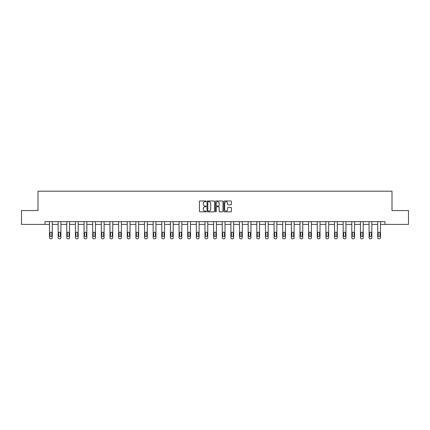 <?xml version="1.0" encoding="UTF-8"?>
<svg xmlns="http://www.w3.org/2000/svg" width="430" height="430" viewBox="0 0 430 430"><rect width="100%" height="100%" fill="white"/><g stroke="black" fill="none" stroke-linecap="round" stroke-linejoin="round"><path stroke-width="0.64" d="M206.142 201.358A0.382 0.382 0 0 0 205.76 200.977L199.988 200.977A0.543 0.543 0 0 0 199.445 201.519L199.445 211.302A0.543 0.543 0 0 0 199.988 211.845L205.76 211.845A0.382 0.382 0 0 0 206.142 211.469A0.382 0.382 0 0 0 205.76 211.087L205.013 211.087A1.742 1.742 0 0 1 203.277 209.345L203.277 208.534A1.742 1.742 0 0 1 205.013 206.792L205.76 206.792A0.382 0.382 0 0 0 206.142 206.411A0.382 0.382 0 0 0 205.76 206.034L205.013 206.034A1.742 1.742 0 0 1 203.277 204.293L203.277 203.476A1.742 1.742 0 0 1 205.013 201.74L205.76 201.74A0.382 0.382 0 0 0 206.142 201.358M230.883 204.809A0.543 0.543 0 0 0 231.426 204.266L231.426 201.519A0.543 0.543 0 0 0 230.883 200.977L224.471 200.977A0.543 0.543 0 0 0 223.928 201.519L223.928 211.302A0.543 0.543 0 0 0 224.471 211.845L230.883 211.845A0.543 0.543 0 0 0 231.426 211.302L231.426 207.991A0.543 0.543 0 0 0 230.883 207.448L228.136 207.448A0.543 0.543 0 0 0 227.594 207.991L227.594 209.63A1.451 1.451 0 0 1 226.142 211.087A1.451 1.451 0 0 1 224.686 209.63L224.686 203.191A1.451 1.451 0 0 1 226.142 201.74A1.451 1.451 0 0 1 227.594 203.191L227.594 204.266A0.543 0.543 0 0 0 228.136 204.809L230.883 204.809M45.032 224.406L21.5 224.406L21.5 210.566L38.001 210.566L38.001 191.189L391.999 191.189L391.999 210.566L408.5 210.566L408.5 224.406L384.968 224.406L384.968 221.638L45.032 221.638L45.032 224.406L49.514 224.406L49.514 237.704A1.107 1.107 0 0 0 50.622 238.811L51.175 238.811A1.107 1.107 0 0 0 52.283 237.704L52.283 224.406L58.152 224.406L58.152 237.704A1.107 1.107 0 0 0 59.259 238.811L59.813 238.811A1.107 1.107 0 0 0 60.92 237.704L60.92 224.406L66.79 224.406L66.79 237.704A1.107 1.107 0 0 0 67.897 238.811L68.451 238.811A1.107 1.107 0 0 0 69.558 237.704L69.558 224.406L75.427 224.406L75.427 237.704A1.107 1.107 0 0 0 76.535 238.811L77.088 238.811A1.107 1.107 0 0 0 78.195 237.704L78.195 224.406L84.06 224.406L84.06 237.704A1.107 1.107 0 0 0 85.167 238.811L85.72 238.811A1.107 1.107 0 0 0 86.833 237.704L86.833 224.406L92.697 224.406L92.697 237.704A1.107 1.107 0 0 0 93.805 238.811L94.358 238.811A1.107 1.107 0 0 0 95.465 237.704L95.465 224.406L101.335 224.406L101.335 237.704A1.107 1.107 0 0 0 102.442 238.811L102.996 238.811A1.107 1.107 0 0 0 104.103 237.704L104.103 221.638M214.527 201.519A0.543 0.543 0 0 0 213.979 200.977L207.566 200.977A0.543 0.543 0 0 0 207.024 201.519L207.024 211.302A0.543 0.543 0 0 0 207.566 211.845L213.979 211.845A0.543 0.543 0 0 0 214.527 211.302L214.527 201.519M216.021 200.977L222.434 200.977A0.543 0.543 0 0 1 222.976 201.519L222.976 211.302A0.543 0.543 0 0 1 222.434 211.845L219.687 211.845A0.543 0.543 0 0 1 219.144 211.302L219.144 207.335A0.543 0.543 0 0 0 218.601 206.792L216.779 206.792A0.543 0.543 0 0 0 216.236 207.335L216.236 211.469A0.382 0.382 0 0 1 215.855 211.845A0.382 0.382 0 0 1 215.473 211.469L215.473 201.519A0.543 0.543 0 0 1 216.021 200.977M104.103 237.704L104.103 224.406L109.972 224.406L109.972 237.704A1.107 1.107 0 0 0 111.08 238.811L111.633 238.811A1.107 1.107 0 0 0 112.741 237.704L112.741 221.638M112.741 237.704L112.741 224.406L118.61 224.406L118.61 237.704A1.107 1.107 0 0 0 119.717 238.811L120.271 238.811A1.107 1.107 0 0 0 121.378 237.704L121.378 221.638M121.378 237.704L121.378 224.406L127.248 224.406L127.248 237.704A1.107 1.107 0 0 0 128.355 238.811L128.909 238.811A1.107 1.107 0 0 0 130.016 237.704L130.016 221.638M130.016 237.704L130.016 224.406L135.885 224.406L135.885 237.704A1.107 1.107 0 0 0 136.993 238.811L137.546 238.811A1.107 1.107 0 0 0 138.653 237.704L138.653 221.638M138.653 237.704L138.653 224.406L144.523 224.406L144.523 237.704A1.107 1.107 0 0 0 145.63 238.811L146.184 238.811A1.107 1.107 0 0 0 147.291 237.704L147.291 221.638M147.291 237.704L147.291 224.406L153.155 224.406L153.155 237.704A1.107 1.107 0 0 0 154.262 238.811L154.816 238.811A1.107 1.107 0 0 0 155.923 237.704L155.923 221.638M155.923 237.704L155.923 224.406L161.793 224.406L161.793 237.704A1.107 1.107 0 0 0 162.9 238.811L163.454 238.811A1.107 1.107 0 0 0 164.561 237.704L164.561 221.638M164.561 237.704L164.561 224.406L170.43 224.406L170.43 237.704A1.107 1.107 0 0 0 171.538 238.811L172.091 238.811A1.107 1.107 0 0 0 173.199 237.704L173.199 221.638M173.199 237.704L173.199 224.406L179.068 224.406L179.068 237.704A1.107 1.107 0 0 0 180.175 238.811L180.729 238.811A1.107 1.107 0 0 0 181.836 237.704L181.836 221.638M181.836 237.704L181.836 224.406L187.706 224.406L187.706 237.704A1.107 1.107 0 0 0 188.813 238.811L189.367 238.811A1.107 1.107 0 0 0 190.474 237.704L190.474 221.638M190.474 237.704L190.474 224.406L196.343 224.406L196.343 237.704A1.107 1.107 0 0 0 197.451 238.811L198.004 238.811A1.107 1.107 0 0 0 199.111 237.704L199.111 221.638M199.111 237.704L199.111 224.406L204.981 224.406L204.981 237.704A1.107 1.107 0 0 0 206.088 238.811L206.642 238.811A1.107 1.107 0 0 0 207.749 237.704L207.749 221.638M207.749 237.704L207.749 224.406L213.613 224.406L213.613 237.704A1.107 1.107 0 0 0 214.72 238.811L215.279 238.811A1.107 1.107 0 0 0 216.387 237.704L216.387 221.638M216.387 237.704L216.387 224.406L222.251 224.406L222.251 237.704A1.107 1.107 0 0 0 223.358 238.811L223.912 238.811A1.107 1.107 0 0 0 225.019 237.704L225.019 221.638M225.019 237.704L225.019 224.406L230.888 224.406L230.888 237.704A1.107 1.107 0 0 0 231.996 238.811L232.549 238.811A1.107 1.107 0 0 0 233.657 237.704L233.657 221.638M233.657 237.704L233.657 224.406L239.526 224.406L239.526 237.704A1.107 1.107 0 0 0 240.633 238.811L241.187 238.811A1.107 1.107 0 0 0 242.294 237.704L242.294 224.406L248.164 224.406L248.164 237.704A1.107 1.107 0 0 0 249.271 238.811L249.825 238.811A1.107 1.107 0 0 0 250.932 237.704L250.932 224.406L256.801 224.406L256.801 237.704A1.107 1.107 0 0 0 257.909 238.811L258.462 238.811A1.107 1.107 0 0 0 259.57 237.704L259.57 224.406L265.439 224.406L265.439 237.704A1.107 1.107 0 0 0 266.546 238.811L267.1 238.811A1.107 1.107 0 0 0 268.207 237.704L268.207 224.406L274.077 224.406L274.077 237.704A1.107 1.107 0 0 0 275.184 238.811L275.738 238.811A1.107 1.107 0 0 0 276.845 237.704L276.845 224.406L282.709 224.406L282.709 237.704A1.107 1.107 0 0 0 283.816 238.811L284.37 238.811A1.107 1.107 0 0 0 285.477 237.704L285.477 224.406L291.346 224.406L291.346 237.704A1.107 1.107 0 0 0 292.454 238.811L293.007 238.811A1.107 1.107 0 0 0 294.115 237.704L294.115 224.406L299.984 224.406L299.984 237.704A1.107 1.107 0 0 0 301.091 238.811L301.645 238.811A1.107 1.107 0 0 0 302.752 237.704L302.752 224.406L308.622 224.406L308.622 237.704A1.107 1.107 0 0 0 309.729 238.811L310.283 238.811A1.107 1.107 0 0 0 311.39 237.704L311.39 224.406L317.259 224.406L317.259 237.704A1.107 1.107 0 0 0 318.367 238.811L318.92 238.811A1.107 1.107 0 0 0 320.027 237.704L320.027 224.406L325.897 224.406L325.897 237.704A1.107 1.107 0 0 0 327.004 238.811L327.558 238.811A1.107 1.107 0 0 0 328.665 237.704L328.665 224.406L334.535 224.406L334.535 237.704A1.107 1.107 0 0 0 335.642 238.811L336.195 238.811A1.107 1.107 0 0 0 337.303 237.704L337.303 224.406L343.167 224.406L343.167 237.704A1.107 1.107 0 0 0 344.279 238.811L344.833 238.811A1.107 1.107 0 0 0 345.94 237.704L345.94 224.406L351.804 224.406L351.804 237.704A1.107 1.107 0 0 0 352.912 238.811L353.465 238.811A1.107 1.107 0 0 0 354.573 237.704L354.573 224.406L360.442 224.406L360.442 237.704A1.107 1.107 0 0 0 361.549 238.811L362.103 238.811A1.107 1.107 0 0 0 363.21 237.704L363.21 224.406L369.08 224.406L369.08 237.704A1.107 1.107 0 0 0 370.187 238.811L370.741 238.811A1.107 1.107 0 0 0 371.848 237.704L371.848 224.406L377.717 224.406L377.717 237.704A1.107 1.107 0 0 0 378.825 238.811L379.378 238.811A1.107 1.107 0 0 0 380.486 237.704L380.486 224.406L384.968 224.406M208.168 201.74A0.382 0.382 0 0 0 207.787 202.121L207.787 210.705A0.382 0.382 0 0 0 208.168 211.087L208.953 211.087A1.742 1.742 0 0 0 210.695 209.345L210.695 203.476A1.742 1.742 0 0 0 208.953 201.74L208.168 201.74M219.144 203.218A1.451 1.451 0 0 0 217.688 201.767A1.451 1.451 0 0 0 216.236 203.218L216.236 205.492A0.543 0.543 0 0 0 216.779 206.034L218.601 206.034A0.543 0.543 0 0 0 219.144 205.492L219.144 203.218M52.283 221.638L52.283 237.704M49.514 221.638L49.514 237.704M51.783 235.71A0.887 0.887 0 0 1 50.901 236.597A0.887 0.887 0 0 1 50.014 235.71L50.014 233.055A0.887 0.887 0 0 1 50.901 232.168A0.887 0.887 0 0 1 51.783 233.055L51.783 235.71M50.622 238.811L51.175 238.811M60.92 221.638L60.92 237.704M58.152 221.638L58.152 237.704M60.42 235.71A0.887 0.887 0 0 1 59.534 236.597A0.887 0.887 0 0 1 58.652 235.71L58.652 233.055A0.887 0.887 0 0 1 59.534 232.168A0.887 0.887 0 0 1 60.42 233.055L60.42 235.71M59.259 238.811L59.813 238.811M69.558 221.638L69.558 237.704M66.79 221.638L66.79 237.704M69.058 235.71A0.887 0.887 0 0 1 68.171 236.597A0.887 0.887 0 0 1 67.284 235.71L67.284 233.055A0.887 0.887 0 0 1 68.171 232.168A0.887 0.887 0 0 1 69.058 233.055L69.058 235.71M67.897 238.811L68.451 238.811M78.195 221.638L78.195 237.704M75.427 221.638L75.427 237.704M77.696 235.71A0.887 0.887 0 0 1 76.809 236.597A0.887 0.887 0 0 1 75.922 235.71L75.922 233.055A0.887 0.887 0 0 1 76.809 232.168A0.887 0.887 0 0 1 77.696 233.055L77.696 235.71M76.535 238.811L77.088 238.811M86.833 221.638L86.833 237.704M84.06 221.638L84.06 237.704M86.333 235.71A0.887 0.887 0 0 1 85.446 236.597A0.887 0.887 0 0 1 84.559 235.71L84.559 233.055A0.887 0.887 0 0 1 85.446 232.168A0.887 0.887 0 0 1 86.333 233.055L86.333 235.71M85.167 238.811L85.72 238.811M95.465 221.638L95.465 237.704M92.697 221.638L92.697 237.704M94.971 235.71A0.887 0.887 0 0 1 94.084 236.597A0.887 0.887 0 0 1 93.197 235.71L93.197 233.055A0.887 0.887 0 0 1 94.084 232.168A0.887 0.887 0 0 1 94.971 233.055L94.971 235.71M93.805 238.811L94.358 238.811M101.335 221.638L101.335 237.704M103.608 235.71A0.887 0.887 0 0 1 102.722 236.597A0.887 0.887 0 0 1 101.835 235.71L101.835 233.055A0.887 0.887 0 0 1 102.722 232.168A0.887 0.887 0 0 1 103.608 233.055L103.608 235.71M109.972 221.638L109.972 237.704M112.241 235.71A0.887 0.887 0 0 1 111.359 236.597A0.887 0.887 0 0 1 110.472 235.71L110.472 233.055A0.887 0.887 0 0 1 111.359 232.168A0.887 0.887 0 0 1 112.241 233.055L112.241 235.71M118.61 221.638L118.61 237.704M120.878 235.71A0.887 0.887 0 0 1 119.992 236.597A0.887 0.887 0 0 1 119.11 235.71L119.11 233.055A0.887 0.887 0 0 1 119.992 232.168A0.887 0.887 0 0 1 120.878 233.055L120.878 235.71M127.248 221.638L127.248 237.704M129.516 235.71A0.887 0.887 0 0 1 128.629 236.597A0.887 0.887 0 0 1 127.748 235.71L127.748 233.055A0.887 0.887 0 0 1 128.629 232.168A0.887 0.887 0 0 1 129.516 233.055L129.516 235.71M135.885 221.638L135.885 237.704M138.154 235.71A0.887 0.887 0 0 1 137.267 236.597A0.887 0.887 0 0 1 136.38 235.71L136.38 233.055A0.887 0.887 0 0 1 137.267 232.168A0.887 0.887 0 0 1 138.154 233.055L138.154 235.71M144.523 221.638L144.523 237.704M146.791 235.71A0.887 0.887 0 0 1 145.904 236.597A0.887 0.887 0 0 1 145.018 235.71L145.018 233.055A0.887 0.887 0 0 1 145.904 232.168A0.887 0.887 0 0 1 146.791 233.055L146.791 235.71M153.155 221.638L153.155 237.704M155.429 235.71A0.887 0.887 0 0 1 154.542 236.597A0.887 0.887 0 0 1 153.655 235.71L153.655 233.055A0.887 0.887 0 0 1 154.542 232.168A0.887 0.887 0 0 1 155.429 233.055L155.429 235.71M161.793 221.638L161.793 237.704M164.066 235.71A0.887 0.887 0 0 1 163.18 236.597A0.887 0.887 0 0 1 162.293 235.71L162.293 233.055A0.887 0.887 0 0 1 163.18 232.168A0.887 0.887 0 0 1 164.066 233.055L164.066 235.71M170.43 221.638L170.43 237.704M172.699 235.71A0.887 0.887 0 0 1 171.817 236.597A0.887 0.887 0 0 1 170.93 235.71L170.93 233.055A0.887 0.887 0 0 1 171.817 232.168A0.887 0.887 0 0 1 172.699 233.055L172.699 235.71M179.068 221.638L179.068 237.704M181.336 235.71A0.887 0.887 0 0 1 180.455 236.597A0.887 0.887 0 0 1 179.568 235.71L179.568 233.055A0.887 0.887 0 0 1 180.455 232.168A0.887 0.887 0 0 1 181.336 233.055L181.336 235.71M187.706 221.638L187.706 237.704M189.974 235.71A0.887 0.887 0 0 1 189.087 236.597A0.887 0.887 0 0 1 188.206 235.71L188.206 233.055A0.887 0.887 0 0 1 189.087 232.168A0.887 0.887 0 0 1 189.974 233.055L189.974 235.71M196.343 221.638L196.343 237.704M198.612 235.71A0.887 0.887 0 0 1 197.725 236.597A0.887 0.887 0 0 1 196.838 235.71L196.838 233.055A0.887 0.887 0 0 1 197.725 232.168A0.887 0.887 0 0 1 198.612 233.055L198.612 235.71M204.981 221.638L204.981 237.704M207.249 235.71A0.887 0.887 0 0 1 206.362 236.597A0.887 0.887 0 0 1 205.475 235.71L205.475 233.055A0.887 0.887 0 0 1 206.362 232.168A0.887 0.887 0 0 1 207.249 233.055L207.249 235.71M213.613 221.638L213.613 237.704M215.887 235.71A0.887 0.887 0 0 1 215 236.597A0.887 0.887 0 0 1 214.113 235.71L214.113 233.055A0.887 0.887 0 0 1 215 232.168A0.887 0.887 0 0 1 215.887 233.055L215.887 235.71M222.251 221.638L222.251 237.704M224.525 235.71A0.887 0.887 0 0 1 223.638 236.597A0.887 0.887 0 0 1 222.751 235.71L222.751 233.055A0.887 0.887 0 0 1 223.638 232.168A0.887 0.887 0 0 1 224.525 233.055L224.525 235.71M230.888 221.638L230.888 237.704M233.162 235.71A0.887 0.887 0 0 1 232.275 236.597A0.887 0.887 0 0 1 231.388 235.71L231.388 233.055A0.887 0.887 0 0 1 232.275 232.168A0.887 0.887 0 0 1 233.162 233.055L233.162 235.71M102.442 238.811L102.996 238.811M111.08 238.811L111.633 238.811M119.717 238.811L120.271 238.811M128.355 238.811L128.909 238.811M136.993 238.811L137.546 238.811M145.63 238.811L146.184 238.811M154.262 238.811L154.816 238.811M162.9 238.811L163.454 238.811M171.538 238.811L172.091 238.811M180.175 238.811L180.729 238.811M188.813 238.811L189.367 238.811M197.451 238.811L198.004 238.811M206.088 238.811L206.642 238.811M214.72 238.811L215.279 238.811M223.358 238.811L223.912 238.811M231.996 238.811L232.549 238.811M242.294 221.638L242.294 237.704M239.526 221.638L239.526 237.704M241.794 235.71A0.887 0.887 0 0 1 240.913 236.597A0.887 0.887 0 0 1 240.026 235.71L240.026 233.055A0.887 0.887 0 0 1 240.913 232.168A0.887 0.887 0 0 1 241.794 233.055L241.794 235.71M240.633 238.811L241.187 238.811M250.932 221.638L250.932 237.704M248.164 221.638L248.164 237.704M250.432 235.71A0.887 0.887 0 0 1 249.545 236.597A0.887 0.887 0 0 1 248.664 235.71L248.664 233.055A0.887 0.887 0 0 1 249.545 232.168A0.887 0.887 0 0 1 250.432 233.055L250.432 235.71M249.271 238.811L249.825 238.811M259.57 221.638L259.57 237.704M256.801 221.638L256.801 237.704M259.07 235.71A0.887 0.887 0 0 1 258.183 236.597A0.887 0.887 0 0 1 257.301 235.71L257.301 233.055A0.887 0.887 0 0 1 258.183 232.168A0.887 0.887 0 0 1 259.07 233.055L259.07 235.71M257.909 238.811L258.462 238.811M268.207 221.638L268.207 237.704M265.439 221.638L265.439 237.704M267.707 235.71A0.887 0.887 0 0 1 266.82 236.597A0.887 0.887 0 0 1 265.933 235.71L265.933 233.055A0.887 0.887 0 0 1 266.82 232.168A0.887 0.887 0 0 1 267.707 233.055L267.707 235.71M266.546 238.811L267.1 238.811M276.845 221.638L276.845 237.704M274.077 221.638L274.077 237.704M276.345 235.71A0.887 0.887 0 0 1 275.458 236.597A0.887 0.887 0 0 1 274.571 235.71L274.571 233.055A0.887 0.887 0 0 1 275.458 232.168A0.887 0.887 0 0 1 276.345 233.055L276.345 235.71M275.184 238.811L275.738 238.811M285.477 221.638L285.477 237.704M282.709 221.638L282.709 237.704M284.983 235.71A0.887 0.887 0 0 1 284.096 236.597A0.887 0.887 0 0 1 283.209 235.71L283.209 233.055A0.887 0.887 0 0 1 284.096 232.168A0.887 0.887 0 0 1 284.983 233.055L284.983 235.71M283.816 238.811L284.37 238.811M294.115 221.638L294.115 237.704M291.346 221.638L291.346 237.704M293.62 235.71A0.887 0.887 0 0 1 292.733 236.597A0.887 0.887 0 0 1 291.846 235.71L291.846 233.055A0.887 0.887 0 0 1 292.733 232.168A0.887 0.887 0 0 1 293.62 233.055L293.62 235.71M292.454 238.811L293.007 238.811M302.752 221.638L302.752 237.704M299.984 221.638L299.984 237.704M302.252 235.71A0.887 0.887 0 0 1 301.371 236.597A0.887 0.887 0 0 1 300.484 235.71L300.484 233.055A0.887 0.887 0 0 1 301.371 232.168A0.887 0.887 0 0 1 302.252 233.055L302.252 235.71M301.091 238.811L301.645 238.811M311.39 221.638L311.39 237.704M308.622 221.638L308.622 237.704M310.89 235.71A0.887 0.887 0 0 1 310.008 236.597A0.887 0.887 0 0 1 309.122 235.71L309.122 233.055A0.887 0.887 0 0 1 310.008 232.168A0.887 0.887 0 0 1 310.89 233.055L310.89 235.71M309.729 238.811L310.283 238.811M320.027 221.638L320.027 237.704M317.259 221.638L317.259 237.704M319.528 235.71A0.887 0.887 0 0 1 318.641 236.597A0.887 0.887 0 0 1 317.759 235.71L317.759 233.055A0.887 0.887 0 0 1 318.641 232.168A0.887 0.887 0 0 1 319.528 233.055L319.528 235.71M318.367 238.811L318.92 238.811M328.665 221.638L328.665 237.704M325.897 221.638L325.897 237.704M328.165 235.71A0.887 0.887 0 0 1 327.278 236.597A0.887 0.887 0 0 1 326.392 235.71L326.392 233.055A0.887 0.887 0 0 1 327.278 232.168A0.887 0.887 0 0 1 328.165 233.055L328.165 235.71M327.004 238.811L327.558 238.811M337.303 221.638L337.303 237.704M334.535 221.638L334.535 237.704M336.803 235.71A0.887 0.887 0 0 1 335.916 236.597A0.887 0.887 0 0 1 335.029 235.71L335.029 233.055A0.887 0.887 0 0 1 335.916 232.168A0.887 0.887 0 0 1 336.803 233.055L336.803 235.71M335.642 238.811L336.195 238.811M345.94 221.638L345.94 237.704M343.167 221.638L343.167 237.704M345.44 235.71A0.887 0.887 0 0 1 344.554 236.597A0.887 0.887 0 0 1 343.667 235.71L343.667 233.055A0.887 0.887 0 0 1 344.554 232.168A0.887 0.887 0 0 1 345.44 233.055L345.44 235.71M344.279 238.811L344.833 238.811M354.573 221.638L354.573 237.704M351.804 221.638L351.804 237.704M354.078 235.71A0.887 0.887 0 0 1 353.191 236.597A0.887 0.887 0 0 1 352.304 235.71L352.304 233.055A0.887 0.887 0 0 1 353.191 232.168A0.887 0.887 0 0 1 354.078 233.055L354.078 235.71M352.912 238.811L353.465 238.811M363.21 221.638L363.21 237.704M360.442 221.638L360.442 237.704M362.716 235.71A0.887 0.887 0 0 1 361.829 236.597A0.887 0.887 0 0 1 360.942 235.71L360.942 233.055A0.887 0.887 0 0 1 361.829 232.168A0.887 0.887 0 0 1 362.716 233.055L362.716 235.71M361.549 238.811L362.103 238.811M371.848 221.638L371.848 237.704M369.08 221.638L369.08 237.704M371.348 235.71A0.887 0.887 0 0 1 370.466 236.597A0.887 0.887 0 0 1 369.58 235.71L369.58 233.055A0.887 0.887 0 0 1 370.466 232.168A0.887 0.887 0 0 1 371.348 233.055L371.348 235.71M370.187 238.811L370.741 238.811M380.486 221.638L380.486 237.704M377.717 221.638L377.717 237.704M379.986 235.71A0.887 0.887 0 0 1 379.099 236.597A0.887 0.887 0 0 1 378.217 235.71L378.217 233.055A0.887 0.887 0 0 1 379.099 232.168A0.887 0.887 0 0 1 379.986 233.055L379.986 235.71M378.825 238.811L379.378 238.811"/></g></svg>
